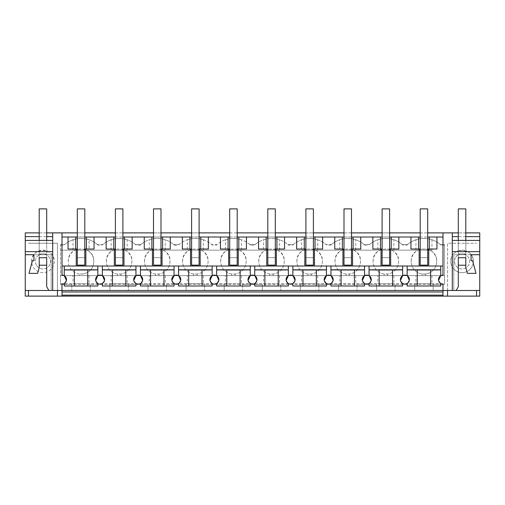 <?xml version="1.0" encoding="UTF-8"?>
<svg xmlns="http://www.w3.org/2000/svg" width="505" height="505" viewBox="0 0 505 505"><rect width="100%" height="100%" fill="white"/><g stroke="black" fill="none" stroke-linecap="round" stroke-linejoin="round"><path stroke-width="0.38" stroke-dasharray="2.52 1.89" d="M25.25 290.489L62.001 290.489L62.001 284.113A4.501 4.501 0 0 0 64.249 283.507L64.249 285.988L97.85 285.988L97.85 283.507A4.501 4.501 0 0 0 102.351 283.507L102.351 285.988L135.952 285.988L135.952 283.507A4.501 4.501 0 0 0 140.453 283.507L140.453 285.988L174.048 285.988L174.048 283.507A4.501 4.501 0 0 0 178.549 283.507L178.549 285.988L212.15 285.988L212.15 283.507A4.501 4.501 0 0 0 216.651 283.507L216.651 285.988L250.253 285.988L250.253 283.507A4.501 4.501 0 0 0 254.747 283.507L254.747 285.988L288.349 285.988L288.349 283.507A4.501 4.501 0 0 0 292.849 283.507L292.849 285.988L326.451 285.988L326.451 283.507A4.501 4.501 0 0 0 330.952 283.507L330.952 285.988L364.547 285.988L364.547 283.507A4.501 4.501 0 0 0 369.048 283.507L369.048 285.988L402.649 285.988L402.649 283.507A4.501 4.501 0 0 0 407.15 283.507L407.15 285.988L440.751 285.988L440.751 283.507A4.501 4.501 0 0 0 442.999 284.113L442.999 296.113M479.75 290.489L62.001 290.489L62.001 296.113M64.249 266.002L64.249 275.717A4.501 4.501 0 0 0 62.001 275.111L62.001 232.887M52.703 232.887L52.703 290.489M479.75 232.887L25.25 232.887L25.25 296.113L479.75 296.113L479.75 232.887M39.201 232.887L46.7 232.887M77.303 232.887L84.802 232.887M115.399 232.887L122.898 232.887M153.501 232.887L161 232.887M191.597 232.887L199.103 232.887M229.699 232.887L237.198 232.887M267.801 232.887L275.301 232.887M305.897 232.887L313.403 232.887M344 232.887L351.499 232.887M382.102 232.887L389.601 232.887M420.198 232.887L427.697 232.887M465.799 232.887L458.3 232.887M48.865 290.489L51.201 290.489L51.201 254.709L51.201 290.489L48.865 290.489L46.7 286.739L46.7 257.714L39.201 257.714L39.201 265.213L39.201 208.887L46.7 208.887L46.7 265.213L46.7 257.714L39.201 257.714L39.201 267.618L37.66 273.363L29.006 273.363L32.396 260.713L33.949 260.713L33.949 254.709L51.201 254.709L33.949 254.709M456.135 290.489L453.799 290.489L453.799 254.709L453.799 290.489L456.135 290.489L458.3 286.739L458.3 208.887L465.799 208.887L465.799 267.618L467.34 273.363L475.994 273.363L472.604 260.713L471.051 260.713L471.051 254.709L453.799 254.709L471.051 254.709M62.001 290.489L442.999 290.489L442.999 295.135L442.999 290.489L62.001 290.489M25.25 240.412L52.703 240.412M39.201 240.412L46.7 240.412L39.201 240.412L39.201 257.714L46.7 257.714L46.7 240.412L46.7 254.709L39.201 254.709L46.7 254.709L46.7 240.412M39.201 236.637L46.7 236.637M450.801 261.388A11.249 11.249 0 0 1 462.05 250.139A11.249 11.249 0 0 1 473.299 261.388A11.249 11.249 0 0 1 462.05 272.637A11.249 11.249 0 0 1 450.801 261.388A11.249 11.249 0 0 0 462.05 272.637A11.249 11.249 0 0 0 473.299 261.388C473.987 246.876 450.113 246.876 450.801 261.388M71.817 284.359L71.817 290.489L71.817 284.359L60.499 284.359L60.499 244.515L64.785 244.515A24.751 24.751 0 0 1 97.32 244.515L102.881 244.515A24.751 24.751 0 0 1 135.416 244.515L140.983 244.515A24.751 24.751 0 0 1 173.518 244.515L179.079 244.515A24.751 24.751 0 0 1 211.62 244.515L217.182 244.515A24.751 24.751 0 0 1 249.716 244.515L255.284 244.515A24.751 24.751 0 0 1 287.818 244.515L293.38 244.515A24.751 24.751 0 0 1 325.921 244.515L331.482 244.515A24.751 24.751 0 0 1 364.017 244.515L369.584 244.515A24.751 24.751 0 0 1 402.119 244.515L407.68 244.515A24.751 24.751 0 0 1 440.215 244.515L444.501 244.515L444.501 284.359L433.183 284.359L444.501 284.359L444.501 275.635L60.499 275.635L60.499 284.359L433.183 284.359L433.183 290.489L433.183 284.359M90.281 284.359L90.281 290.489L90.281 284.359L109.913 284.359L109.913 290.489L109.913 284.359M128.384 284.359L128.384 290.489L128.384 284.359L148.015 284.359L148.015 290.489L148.015 284.359M166.486 284.359L166.486 290.489L166.486 284.359L186.118 284.359L186.118 290.489L186.118 284.359M204.582 284.359L204.582 290.489L204.582 284.359L224.214 284.359L224.214 290.489L224.214 284.359M242.684 284.359L242.684 290.489L242.684 284.359L262.316 284.359L262.316 290.489L262.316 284.359M280.786 284.359L280.786 290.489L280.786 284.359L300.418 284.359L300.418 290.489L300.418 284.359M318.882 284.359L318.882 290.489L318.882 284.359L338.514 284.359L338.514 290.489L338.514 284.359M356.984 284.359L356.984 290.489L356.984 284.359L376.616 284.359L376.616 290.489L376.616 284.359M395.087 284.359L395.087 290.489L395.087 284.359L414.719 284.359L414.719 290.489L414.719 284.359M54.199 261.388A11.249 11.249 0 0 1 42.95 272.637A11.249 11.249 0 0 1 31.701 261.388A11.249 11.249 0 0 1 42.95 250.139A11.249 11.249 0 0 1 54.199 261.388A11.249 11.249 0 0 1 42.95 272.637A11.249 11.249 0 0 1 31.701 261.388C31.013 246.876 54.887 246.876 54.199 261.388M28.444 296.113L28.444 290.489M57.456 296.113L57.456 243.277L28.444 243.277L57.456 243.277L57.456 290.489M39.201 254.709L39.201 253.964L46.7 253.964L39.201 253.964L39.201 254.709M79.436 275.635L89.057 275.635L82.662 275.635L82.852 274.013L79.253 274.013L79.436 275.635L60.499 275.635L60.499 244.515L64.785 244.515L64.084 245.146A24.751 24.751 0 0 1 98.02 245.146L102.18 245.146A24.751 24.751 0 0 1 136.116 245.146L140.283 245.146A24.751 24.751 0 0 1 174.219 245.146L178.379 245.146A24.751 24.751 0 0 1 212.321 245.146L216.481 245.146A24.751 24.751 0 0 1 250.417 245.146L254.583 245.146A24.751 24.751 0 0 1 288.519 245.146L292.679 245.146A24.751 24.751 0 0 1 326.621 245.146L330.781 245.146A24.751 24.751 0 0 1 364.717 245.146L368.884 245.146A24.751 24.751 0 0 1 402.82 245.146L406.98 245.146A24.751 24.751 0 0 1 440.916 245.146L444.501 245.146L444.501 275.635L415.943 275.635L422.338 275.635L422.148 274.013A12.751 12.751 0 0 1 417.951 250.139L431.958 250.139L431.958 239.749C426.618 237.975 421.277 237.975 415.943 239.749C421.277 238.025 426.618 238.025 431.958 239.749M36.328 265.005A7.55 7.55 0 0 1 39.333 254.76A7.55 7.55 0 0 1 49.572 257.771A7.55 7.55 0 0 1 46.567 268.01A7.55 7.55 0 0 1 36.328 265.005A7.55 7.55 180 0 0 46.567 268.01A7.55 7.55 180 0 0 49.572 257.771A7.55 7.55 180 0 0 39.333 254.76A7.55 7.55 180 0 0 36.328 265.005M60.499 245.146L64.084 245.146M431.958 250.139L60.499 250.139L89.057 250.139L89.057 239.749C83.723 237.975 78.382 237.975 73.042 239.749C78.382 238.025 83.716 238.025 89.057 239.749M79.253 274.013A12.751 12.751 0 0 1 77.486 249.148L84.613 249.148A12.751 12.751 0 0 1 87.049 250.139L127.159 250.139L127.159 239.749C121.819 237.975 116.478 237.975 111.144 239.749C116.478 238.025 121.819 238.025 127.159 239.749M82.662 275.635L422.338 275.635M60.499 283.728L444.501 283.728M89.057 275.635L89.057 283.728L73.042 283.728L73.042 275.635M127.159 275.635L127.159 283.728L111.144 283.728L111.144 275.635M165.261 275.635L165.261 283.728L149.24 283.728L149.24 275.635M203.357 275.635L203.357 283.728L187.342 283.728L187.342 275.635M241.459 275.635L241.459 283.728L225.438 283.728L225.438 275.635M279.562 275.635L279.562 283.728L263.541 283.728L263.541 275.635M317.658 275.635L317.658 283.728L301.643 283.728L301.643 275.635M355.76 275.635L355.76 283.728L339.739 283.728L339.739 275.635M393.856 275.635L393.856 283.728L377.841 283.728L377.841 275.635M431.958 275.635L431.958 283.728L415.943 283.728L415.943 275.635M127.159 250.139L417.951 250.139A12.751 12.751 0 0 1 420.387 249.148L427.514 249.148A12.751 12.751 0 0 1 425.747 274.013L422.148 274.013M89.057 250.139L87.049 250.139A12.751 12.751 0 0 1 82.852 274.013M62.001 295.135L442.999 295.135M62.001 266.002L442.999 266.002L442.999 232.887M68.049 249.016L77.303 249.016L77.303 237.015L77.303 249.016M62.001 237.015L442.999 237.015M94.05 249.016L84.802 249.016L84.802 237.015L77.303 237.015M132.146 249.016L122.898 249.016L122.898 237.015L115.399 237.015L115.399 249.016L106.151 249.016M170.248 249.016L161 249.016L161 237.015L153.501 237.015L153.501 249.016L144.253 249.016M208.35 249.016L199.103 249.016L199.103 237.015L191.597 237.015L191.597 249.016L182.349 249.016M246.446 249.016L237.198 249.016L237.198 237.015L229.699 237.015L229.699 249.016L220.451 249.016M284.549 249.016L275.301 249.016L275.301 237.015L267.801 237.015L267.801 249.016L258.554 249.016M322.651 249.016L313.403 249.016L313.403 237.015L305.897 237.015L305.897 249.016L296.65 249.016M360.747 249.016L351.499 249.016L351.499 237.015L344 237.015L344 249.016L334.752 249.016M398.849 249.016L389.601 249.016L389.601 237.015L382.102 237.015L382.102 249.016L372.854 249.016M436.951 249.016L427.697 249.016L427.697 237.015L420.198 237.015L420.198 249.016L410.95 249.016M66.433 280.382L64.249 283.507M77.303 265.138L77.303 257.638L77.303 265.138L77.303 257.638L84.802 257.638L77.303 257.638L84.802 257.638L84.802 265.138L84.802 257.638L77.303 257.638L77.303 208.887L84.802 208.887L84.802 265.138L77.303 265.138M97.718 275.793L97.85 266.002M84.802 249.016L84.802 237.015M98.02 245.146L97.32 244.515L102.881 244.515L102.18 245.146M106.397 261.388A12.751 12.751 0 0 1 115.588 249.148L122.709 249.148A12.751 12.751 0 0 1 120.947 274.013L117.349 274.013A12.751 12.751 0 0 1 106.397 261.388C105.621 244.944 132.682 244.944 131.9 261.388A12.751 12.751 0 0 1 119.148 274.139A12.751 12.751 0 0 1 106.397 261.388M117.539 275.635L117.349 274.013M84.562 250.139L84.613 249.148M77.543 250.139L77.486 249.148M73.042 250.139L73.042 239.749M68.301 261.388C67.518 244.944 94.58 244.944 93.797 261.388A12.751 12.751 0 0 1 81.052 274.139A12.751 12.751 0 0 1 68.301 261.388M102.351 266.002L102.61 275.882M104.529 280.395L102.351 283.507M97.85 283.507L95.666 280.389M120.764 275.635L120.947 274.013M115.399 265.138L115.399 257.638L115.399 265.138L115.399 257.638L122.898 257.638L115.399 257.638L122.898 257.638L122.898 265.138L122.898 257.638L115.399 257.638L115.399 208.887L122.898 208.887L122.898 265.138L115.399 265.138M135.952 275.717L135.952 266.002M115.399 249.016L115.399 237.015M122.898 249.016L122.898 237.015M136.116 245.146L135.416 244.515L140.983 244.515L140.283 245.146M144.499 261.388A12.751 12.751 0 0 1 153.69 249.148L160.811 249.148A12.751 12.751 0 0 1 159.05 274.013L155.452 274.013A12.751 12.751 0 0 1 144.499 261.388C143.717 244.944 170.778 244.944 170.002 261.388A12.751 12.751 0 0 1 157.251 274.139A12.751 12.751 0 0 1 144.499 261.388M155.635 275.635L155.452 274.013M122.658 250.139L122.709 249.148M115.639 250.139L115.588 249.148M111.144 250.139L111.144 239.749M140.453 266.002L140.712 275.882M142.631 280.395L140.453 283.507M135.952 283.507L133.768 280.395M158.867 275.635L159.05 274.013M153.501 265.138L153.501 257.638L153.501 265.138L153.501 257.638L161 257.638L153.501 257.638L161 257.638L161 265.138L161 257.638L153.501 257.638L153.501 208.887L161 208.887L161 265.138L153.501 265.138M174.048 275.717L174.048 266.002M153.501 249.016L153.501 237.015M161 249.016L161 237.015M174.219 245.146L173.518 244.515L179.079 244.515L178.379 245.146M149.24 239.749C154.581 237.975 159.921 237.975 165.261 239.749C159.921 238.025 154.581 238.025 149.24 239.749L149.24 250.139M182.602 261.388A12.751 12.751 0 0 1 191.786 249.148L198.913 249.148A12.751 12.751 0 0 1 197.152 274.013L193.554 274.013A12.751 12.751 0 0 1 182.602 261.388C181.819 244.944 208.881 244.944 208.098 261.388A12.751 12.751 0 0 1 195.353 274.139A12.751 12.751 0 0 1 182.602 261.388M193.737 275.635L193.554 274.013M160.76 250.139L160.811 249.148M153.741 250.139L153.69 249.148M165.261 250.139L165.261 239.749M178.549 266.002L178.814 275.882M180.733 280.395L178.549 283.507M174.048 283.507L171.87 280.395M196.963 275.635L197.152 274.013M191.597 265.138L191.597 257.638L191.597 265.138L191.597 257.638L199.103 257.638L191.597 257.638L199.103 257.638L199.103 265.138L199.103 257.638L191.597 257.638L191.597 208.887L199.103 208.887L199.103 265.138L191.597 265.138M212.15 275.717L212.15 266.002M191.597 249.016L191.597 237.015M199.103 249.016L199.103 237.015M212.321 245.146L211.62 244.515L217.182 244.515L216.481 245.146M187.342 239.749C192.683 237.975 198.017 237.975 203.357 239.749C198.017 238.025 192.683 238.025 187.342 239.749L187.342 250.139M220.698 261.388A12.751 12.751 0 0 1 229.889 249.148L237.009 249.148A12.751 12.751 0 0 1 235.248 274.013L231.65 274.013A12.751 12.751 0 0 1 220.698 261.388C219.921 244.944 246.983 244.944 246.2 261.388A12.751 12.751 0 0 1 233.449 274.139A12.751 12.751 0 0 1 220.698 261.388M231.839 275.635L231.65 274.013M198.856 250.139L198.913 249.148M191.843 250.139L191.786 249.148M203.357 250.139L203.357 239.749M216.651 266.002L216.91 275.882M218.829 280.395L216.651 283.507M212.15 283.507L209.966 280.395M235.065 275.635L235.248 274.013M229.699 265.138L229.699 257.638L229.699 265.138L229.699 257.638L237.198 257.638L229.699 257.638L237.198 257.638L237.198 265.138L237.198 257.638L229.699 257.638L229.699 208.887L237.198 208.887L237.198 265.138L229.699 265.138M250.253 275.717L250.253 266.002M229.699 249.016L229.699 237.015M237.198 249.016L237.198 237.015M250.417 245.146L249.716 244.515L255.284 244.515L254.583 245.146M225.438 239.749C230.779 237.975 236.119 237.975 241.459 239.749C236.119 238.025 230.779 238.025 225.438 239.749L225.438 250.139M258.8 261.388A12.751 12.751 0 0 1 267.991 249.148L275.111 249.148A12.751 12.751 0 0 1 273.35 274.013L269.752 274.013A12.751 12.751 0 0 1 258.8 261.388C258.017 244.944 285.079 244.944 284.302 261.388A12.751 12.751 0 0 1 271.551 274.139A12.751 12.751 0 0 1 258.8 261.388M269.935 275.635L269.752 274.013M236.959 250.139L237.009 249.148M229.939 250.139L229.889 249.148M241.459 250.139L241.459 239.749M254.747 266.002L255.012 275.882M256.931 280.395L254.747 283.507M250.253 283.507L248.069 280.395M273.161 275.635L273.35 274.013M267.801 265.138L267.801 257.638L267.801 265.138L267.801 257.638L275.301 257.638L267.801 257.638L275.301 257.638L275.301 265.138L275.301 257.638L267.801 257.638L267.801 208.887L275.301 208.887L275.301 265.138L267.801 265.138M288.349 275.717L288.349 266.002M267.801 249.016L267.801 237.015M275.301 249.016L275.301 237.015M288.519 245.146L287.818 244.515L293.38 244.515L292.679 245.146M263.541 239.749C268.881 237.975 274.221 237.975 279.562 239.749C274.221 238.025 268.881 238.025 263.541 239.749L263.541 250.139M296.902 261.388A12.751 12.751 0 0 1 306.087 249.148L313.214 249.148A12.751 12.751 0 0 1 311.446 274.013L307.848 274.013A12.751 12.751 0 0 1 296.902 261.388C296.119 244.944 323.181 244.944 322.398 261.388A12.751 12.751 0 0 1 309.647 274.139A12.751 12.751 0 0 1 296.902 261.388M308.037 275.635L307.848 274.013M275.061 250.139L275.111 249.148M268.041 250.139L267.991 249.148M279.562 250.139L279.562 239.749M292.849 266.002L293.108 275.882M295.034 280.395L292.849 283.507M288.349 283.507L286.171 280.395M311.263 275.635L311.446 274.013M305.897 265.138L305.897 257.638L305.897 265.138L305.897 257.638L313.403 257.638L305.897 257.638L313.403 257.638L313.403 265.138L313.403 257.638L305.897 257.638L305.897 208.887L313.403 208.887L313.403 265.138L305.897 265.138M326.451 275.717L326.451 266.002M305.897 249.016L305.897 237.015M313.403 249.016L313.403 237.015M326.621 245.146L325.921 244.515L331.482 244.515L330.781 245.146M301.643 239.749C306.983 237.975 312.317 237.975 317.658 239.749C312.317 238.025 306.977 238.025 301.643 239.749L301.643 250.139M334.998 261.388A12.751 12.751 0 0 1 344.189 249.148L351.31 249.148A12.751 12.751 0 0 1 349.548 274.013L345.95 274.013A12.751 12.751 0 0 1 334.998 261.388C334.222 244.944 361.283 244.944 360.501 261.388A12.751 12.751 0 0 1 347.749 274.139A12.751 12.751 0 0 1 334.998 261.388M346.133 275.635L345.95 274.013M313.157 250.139L313.214 249.148M306.144 250.139L306.087 249.148M317.658 250.139L317.658 239.749M330.952 266.002L331.211 275.882M333.13 280.395L330.952 283.507M326.451 283.507L324.267 280.395M349.365 275.635L349.548 274.013M344 265.138L344 257.638L344 265.138L344 257.638L351.499 257.638L344 257.638L351.499 257.638L351.499 265.138L351.499 257.638L344 257.638L344 208.887L351.499 208.887L351.499 265.138L344 265.138M364.547 275.717L364.547 266.002M344 249.016L344 237.015M351.499 249.016L351.499 237.015M364.717 245.146L364.017 244.515L369.584 244.515L368.884 245.146M339.739 239.749C345.079 237.975 350.419 237.975 355.76 239.749C350.419 238.025 345.079 238.025 339.739 239.749L339.739 250.139M373.1 261.388A12.751 12.751 0 0 1 382.291 249.148L389.412 249.148A12.751 12.751 0 0 1 387.651 274.013L384.052 274.013A12.751 12.751 0 0 1 373.1 261.388C372.318 244.944 399.379 244.944 398.603 261.388A12.751 12.751 0 0 1 385.852 274.139A12.751 12.751 0 0 1 373.1 261.388M384.236 275.635L384.052 274.013M351.259 250.139L351.31 249.148M344.24 250.139L344.189 249.148M355.76 250.139L355.76 239.749M369.048 266.002L369.313 275.882M371.232 280.395L369.048 283.507M364.547 283.507L362.369 280.395M387.461 275.635L387.651 274.013M382.102 265.138L382.102 257.638L382.102 265.138L382.102 257.638L389.601 257.638L382.102 257.638L389.601 257.638L389.601 265.138L389.601 257.638L382.102 257.638L382.102 208.887L389.601 208.887L389.601 265.138L382.102 265.138M402.649 275.717L402.649 266.002M382.102 249.016L382.102 237.015M389.601 249.016L389.601 237.015M402.82 245.146L402.119 244.515L407.68 244.515L406.98 245.146M377.841 239.749C383.181 237.975 388.522 237.975 393.856 239.749C388.522 238.025 383.181 238.025 377.841 239.749L377.841 250.139M389.361 250.139L389.412 249.148M382.342 250.139L382.291 249.148M393.856 250.139L393.856 239.749M407.15 266.002L407.409 275.882M409.334 280.395L407.15 283.507M402.649 283.507L400.471 280.395M425.563 275.635L425.747 274.013M420.198 265.138L420.198 257.638L420.198 265.138L420.198 257.638L427.697 257.638L420.198 257.638L427.697 257.638L427.697 265.138L427.697 257.638L420.198 257.638L420.198 208.887L427.697 208.887L427.697 265.138L420.198 265.138M442.999 266.002L442.999 275.111A4.501 4.501 0 0 0 440.751 275.717L440.751 266.002M420.198 249.016L420.198 237.015M427.697 249.016L427.697 237.015M440.916 245.146L440.215 244.515L444.501 244.515L444.501 245.146M427.457 250.139L427.514 249.148M420.438 250.139L420.387 249.148M415.943 250.139L415.943 239.749M411.203 261.388C410.42 244.944 437.481 244.944 436.699 261.388A12.751 12.751 0 0 1 423.947 274.139A12.751 12.751 0 0 1 411.203 261.388M440.751 283.507L438.567 280.395M452.297 290.489L452.297 232.887M458.3 240.412L458.3 254.709L458.3 253.964L465.799 253.964L465.799 254.709L458.3 254.709L465.799 254.709L465.799 253.964L458.3 253.964L458.3 240.412L458.3 257.714L465.799 257.714L458.3 257.714L465.799 257.714L465.799 240.412L458.3 240.412L465.799 240.412L465.799 253.964L465.799 240.412M479.75 240.412L452.297 240.412M465.799 236.637L458.3 236.637M476.556 290.489L476.556 296.113M447.544 290.489L447.544 243.277L476.556 243.277L447.544 243.277L447.544 296.113M455.428 257.771A7.55 7.55 0 0 0 458.433 268.01A7.55 7.55 0 0 0 468.672 265.005A7.55 7.55 0 0 0 465.667 254.76A7.55 7.55 0 0 0 455.428 257.771A7.55 7.55 0 0 1 465.667 254.76A7.55 7.55 0 0 1 468.672 265.005A7.55 7.55 0 0 1 458.433 268.01A7.55 7.55 0 0 1 455.428 257.771M39.201 265.213L46.7 265.213M458.3 265.213L465.799 265.213M62.001 291.985L442.999 291.985"/><path stroke-width="0.76" d="M427.697 232.887L442.999 232.887L442.999 275.111A4.501 4.501 0 0 0 440.751 283.507L440.751 285.988L407.15 285.988L407.15 283.507A4.501 4.501 0 0 0 404.903 275.111A4.501 4.501 0 0 0 402.649 283.507L402.649 285.988L369.048 285.988L369.048 283.507A4.501 4.501 0 0 0 366.8 275.111A4.501 4.501 0 0 0 364.547 283.507L364.547 285.988L330.952 285.988L330.952 283.507A4.501 4.501 0 0 0 328.698 275.111A4.501 4.501 0 0 0 326.451 283.507L326.451 285.988L292.849 285.988L292.849 283.507A4.501 4.501 0 0 0 290.602 275.111A4.501 4.501 0 0 0 288.349 283.507L288.349 285.988L254.747 285.988L254.747 283.507A4.501 4.501 0 0 0 252.5 275.111A4.501 4.501 0 0 0 250.253 283.507L250.253 285.988L216.651 285.988L216.651 283.507A4.501 4.501 0 0 0 214.398 275.111A4.501 4.501 0 0 0 212.15 283.507L212.15 285.988L178.549 285.988L178.549 283.507A4.501 4.501 0 0 0 176.302 275.111A4.501 4.501 0 0 0 174.048 283.507L174.048 285.988L140.453 285.988L140.453 283.507A4.501 4.501 0 0 0 138.2 275.111A4.501 4.501 0 0 0 135.952 283.507L135.952 285.988L102.351 285.988L102.351 283.507A4.501 4.501 0 0 0 100.097 275.111A4.501 4.501 0 0 0 97.85 283.507L97.85 285.988L64.249 285.988L64.249 283.507A4.501 4.501 0 0 1 62.001 284.113L62.001 290.489L442.999 290.489L442.999 296.113L476.556 296.113L476.556 290.489M57.456 290.489L57.456 296.113L25.25 296.113L25.25 290.489L62.001 290.489L62.001 296.113L442.999 296.113M52.703 290.489L52.703 232.887L62.001 232.887L62.001 275.111A4.501 4.501 0 0 1 64.249 275.717L64.249 266.002L442.999 266.002M52.703 240.412L25.25 240.412L25.25 232.887L39.201 232.887M46.7 232.887L52.703 232.887M62.001 232.887L77.303 232.887M84.802 232.887L115.399 232.887M122.898 232.887L153.501 232.887M161 232.887L191.597 232.887M199.103 232.887L229.699 232.887M237.198 232.887L267.801 232.887M275.301 232.887L305.897 232.887M313.403 232.887L344 232.887M351.499 232.887L382.102 232.887M389.601 232.887L420.198 232.887M458.3 232.887L442.999 232.887M452.297 251.641L479.75 251.641L479.75 232.887L465.799 232.887M64.249 283.507A4.501 4.501 0 0 0 64.249 275.717L66.433 280.382M479.75 251.641L479.75 290.489L442.999 290.489L442.999 284.113A4.501 4.501 0 0 1 440.751 283.507M25.25 240.412L25.25 254.709L33.949 254.709L33.949 260.713L32.396 260.713L29.006 273.363L37.66 273.363L39.201 267.618L39.201 265.213L46.7 265.213L46.7 286.739L48.865 290.489M25.25 251.641L52.703 251.641M25.25 236.637L39.201 236.637M46.7 236.637L52.703 236.637M25.25 290.489L25.25 254.709L33.949 254.709M28.444 296.113L28.444 290.489M57.456 296.113L62.001 296.113M479.75 290.489L479.75 296.113L476.556 296.113M62.001 266.002L64.249 266.002M76.236 266.002L76.236 249.016M68.049 237.015L75.681 237.015L75.681 249.016L68.049 249.016L68.049 237.015L62.001 237.015M75.681 237.015L77.303 237.015M84.802 237.015L115.399 237.015M122.898 237.015L153.501 237.015M161 237.015L191.597 237.015M199.103 237.015L229.699 237.015M237.198 237.015L267.801 237.015M275.301 237.015L305.897 237.015M313.403 237.015L344 237.015M351.499 237.015L382.102 237.015M389.601 237.015L420.198 237.015M427.697 237.015L442.999 237.015M62.001 295.135L442.999 295.135M84.802 249.016L94.05 249.016L94.05 237.015M85.863 266.002L85.863 249.016M114.338 266.002L114.338 249.016M113.783 237.015L113.783 249.016L106.151 249.016L106.151 237.015M64.249 269.809L97.85 269.809M102.351 266.002L102.351 275.717A4.501 4.501 0 0 0 97.85 275.717L97.85 266.002M75.681 249.016L77.303 249.016M86.418 237.015L86.418 249.016M97.85 283.507A4.501 4.501 0 0 0 102.351 283.507M102.61 275.882L104.529 280.395M64.249 269.891L74.374 270.005L74.374 285.988M74.374 270.005L87.725 270.005L87.725 285.988M97.85 269.891L87.725 270.005M97.718 275.793L95.666 280.389M122.898 249.016L132.146 249.016L132.146 237.015M123.965 266.002L123.965 249.016M152.434 266.002L152.434 249.016M151.885 237.015L151.885 249.016L144.253 249.016L144.253 237.015M102.351 269.809L135.952 269.809M140.453 266.002L140.453 275.717A4.501 4.501 0 0 0 135.952 275.717L135.952 266.002M113.783 249.016L115.399 249.016M124.514 237.015L124.514 249.016M135.952 283.507A4.501 4.501 0 0 0 140.453 283.507M140.712 275.882L142.631 280.395M102.351 269.891L112.476 270.005L112.476 285.988M112.476 270.005L125.821 270.005L125.821 285.988M135.952 269.891L125.821 270.005M135.952 275.717L133.768 280.395M161 249.016L170.248 249.016L170.248 237.015M162.061 266.002L162.061 249.016M190.536 266.002L190.536 249.016M189.981 237.015L189.981 249.016L182.349 249.016L182.349 237.015M140.453 269.809L174.048 269.809M178.549 266.002L178.549 275.717A4.501 4.501 0 0 0 174.048 275.717L174.048 266.002M151.885 249.016L153.501 249.016M162.616 237.015L162.616 249.016M174.048 283.507A4.501 4.501 0 0 0 178.549 283.507M178.814 275.882L180.733 280.395M140.453 269.891L150.578 270.005L150.578 285.988M150.578 270.005L163.923 270.005L163.923 285.988M174.048 269.891L163.923 270.005M174.048 275.717L171.87 280.395M199.103 249.016L208.35 249.016L208.35 237.015M200.163 266.002L200.163 249.016M228.639 266.002L228.639 249.016M228.083 237.015L228.083 249.016L220.451 249.016L220.451 237.015M178.549 269.809L212.15 269.809M216.651 266.002L216.651 275.717A4.501 4.501 0 0 0 212.15 275.717L212.15 266.002M189.981 249.016L191.597 249.016M200.719 237.015L200.719 249.016M212.15 283.507A4.501 4.501 0 0 0 216.651 283.507M216.91 275.882L218.829 280.395M178.549 269.891L188.674 270.005L188.674 285.988M188.674 270.005L202.025 270.005L202.025 285.988M212.15 269.891L202.025 270.005M212.15 275.717L209.966 280.395M237.198 249.016L246.446 249.016L246.446 237.015M238.265 266.002L238.265 249.016M266.735 266.002L266.735 249.016M266.185 237.015L266.185 249.016L258.554 249.016L258.554 237.015M216.651 269.809L250.253 269.809M254.747 266.002L254.747 275.717A4.501 4.501 0 0 0 250.253 275.717L250.253 266.002M228.083 249.016L229.699 249.016M238.814 237.015L238.814 249.016M250.253 283.507A4.501 4.501 0 0 0 254.747 283.507M255.012 275.882L256.931 280.395M216.651 269.891L226.777 270.005L226.777 285.988M226.777 270.005L240.121 270.005L240.121 285.988M250.253 269.891L240.121 270.005M250.253 275.717L248.069 280.395M275.301 249.016L284.549 249.016L284.549 237.015M276.361 266.002L276.361 249.016M304.837 266.002L304.837 249.016M304.281 237.015L304.281 249.016L296.65 249.016L296.65 237.015M254.747 269.809L288.349 269.809M292.849 266.002L292.849 275.717A4.501 4.501 0 0 0 288.349 275.717L288.349 266.002M266.185 249.016L267.801 249.016M276.917 237.015L276.917 249.016M288.349 283.507A4.501 4.501 0 0 0 292.849 283.507M293.108 275.882L295.034 280.395M254.747 269.891L264.879 270.005L264.879 285.988M264.879 270.005L278.223 270.005L278.223 285.988M288.349 269.891L278.223 270.005M288.349 275.717L286.171 280.395M313.403 249.016L322.651 249.016L322.651 237.015M314.464 266.002L314.464 249.016M342.939 266.002L342.939 249.016M342.384 237.015L342.384 249.016L334.752 249.016L334.752 237.015M292.849 269.809L326.451 269.809M330.952 266.002L330.952 275.717A4.501 4.501 0 0 0 326.451 275.717L326.451 266.002M304.281 249.016L305.897 249.016M315.019 237.015L315.019 249.016M326.451 283.507A4.501 4.501 0 0 0 330.952 283.507M331.211 275.882L333.13 280.395M292.849 269.891L302.975 270.005L302.975 285.988M302.975 270.005L316.326 270.005L316.326 285.988M326.451 269.891L316.326 270.005M326.451 275.717L324.267 280.395M351.499 249.016L360.747 249.016L360.747 237.015M352.566 266.002L352.566 249.016M381.035 266.002L381.035 249.016M380.486 237.015L380.486 249.016L372.854 249.016L372.854 237.015M330.952 269.809L364.547 269.809M369.048 266.002L369.048 275.717A4.501 4.501 0 0 0 364.547 275.717L364.547 266.002M342.384 249.016L344 249.016M353.115 237.015L353.115 249.016M364.547 283.507A4.501 4.501 0 0 0 369.048 283.507M369.313 275.882L371.232 280.395M330.952 269.891L341.077 270.005L341.077 285.988M341.077 270.005L354.422 270.005L354.422 285.988M364.547 269.891L354.422 270.005M364.547 275.717L362.369 280.395M389.601 249.016L398.849 249.016L398.849 237.015M390.662 266.002L390.662 249.016M419.137 266.002L419.137 249.016M418.582 237.015L418.582 249.016L410.95 249.016L410.95 237.015M369.048 269.809L402.649 269.809M407.15 266.002L407.15 275.717A4.501 4.501 0 0 0 402.649 275.717L402.649 266.002M380.486 249.016L382.102 249.016M391.217 237.015L391.217 249.016M402.649 283.507A4.501 4.501 0 0 0 407.15 283.507M407.409 275.882L409.334 280.395M369.048 269.891L379.179 270.005L379.179 285.988M379.179 270.005L392.524 270.005L392.524 285.988M402.649 269.891L392.524 270.005M402.649 275.717L400.471 280.395M427.697 249.016L436.951 249.016L436.951 237.015M428.764 266.002L428.764 249.016M407.15 269.809L440.751 269.809M438.567 280.395L440.751 275.717L440.751 266.002M418.582 249.016L420.198 249.016M429.319 237.015L429.319 249.016M407.15 269.891L417.275 270.005L417.275 285.988M417.275 270.005L430.626 270.005L430.626 285.988M440.751 269.891L430.626 270.005M452.297 290.489L452.297 232.887M456.135 290.489L458.3 286.739L458.3 265.213L465.799 265.213L465.799 267.618L467.34 273.363L475.994 273.363L472.604 260.713L471.051 260.713L471.051 254.709L479.75 254.709L471.051 254.709M479.75 240.412L452.297 240.412M479.75 236.637L465.799 236.637M458.3 236.637L452.297 236.637M447.544 296.113L447.544 290.489M84.802 265.138L77.303 265.138L77.303 208.887L84.802 208.887L84.802 265.138M122.898 265.138L115.399 265.138L115.399 208.887L122.898 208.887L122.898 265.138M161 265.138L153.501 265.138L153.501 208.887L161 208.887L161 265.138M199.103 265.138L191.597 265.138L191.597 208.887L199.103 208.887L199.103 265.138M237.198 265.138L229.699 265.138L229.699 208.887L237.198 208.887L237.198 265.138M275.301 265.138L267.801 265.138L267.801 208.887L275.301 208.887L275.301 265.138M313.403 265.138L305.897 265.138L305.897 208.887L313.403 208.887L313.403 265.138M351.499 265.138L344 265.138L344 208.887L351.499 208.887L351.499 265.138M389.601 265.138L382.102 265.138L382.102 208.887L389.601 208.887L389.601 265.138M427.697 265.138L420.198 265.138L420.198 208.887L427.697 208.887L427.697 265.138M46.7 240.412L46.7 208.887L39.201 208.887L39.201 240.412M46.7 265.213L46.7 257.714L39.201 257.714L39.201 265.213M465.799 240.412L465.799 208.887L458.3 208.887L458.3 240.412M465.799 265.213L465.799 257.714L458.3 257.714L458.3 265.213M62.001 291.985L442.999 291.985"/></g></svg>
